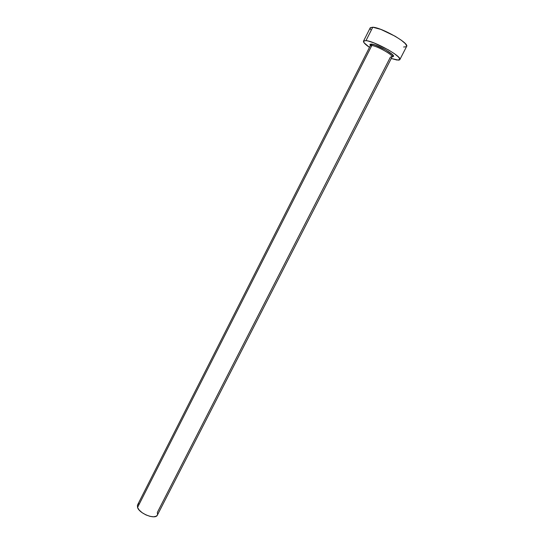 <?xml version="1.0" encoding="UTF-8"?>
<svg xmlns="http://www.w3.org/2000/svg" width="544" height="544" viewBox="0 0 544 544"><rect width="100%" height="100%" fill="white"/><g stroke="black" fill="none" stroke-linecap="round" stroke-linejoin="round"><path stroke-width="0.82" d="M157.563 514.665L157.338 512.434L390.381 57.161L392.102 56.583C392.17 54.332 376.74 45.907 371.824 45.519L371.518 44.078C377.414 44.526 395.801 55.005 393.394 56.515M371.824 45.519L370.287 45.798L137.544 504.975L137.544 507.47L371.824 45.519L137.544 507.47C139.386 513.733 155.611 519.928 157.393 515.093L392.074 56.902C393.679 55.264 377.121 45.934 371.824 45.519L371.518 44.078L374.673 44.853L385.907 50.021L392.53 54.672L393.509 56.161L392.149 56.76M399.854 59.595L406.626 46.417C409.591 43.37 381.677 27.492 372.769 27.227L370.212 27.866L363.528 41.092L366.003 40.616L372.769 27.227L366.003 40.616C374.728 41.188 402.628 56.902 399.847 59.609L396.936 60.044L391.258 58.487L398.582 60.146L399.595 59.888L399.922 59.255L398.466 56.984L394.38 53.659L388.253 49.79L373.986 42.915L368.152 41.018L366.003 40.616L363.63 40.95L364.018 42.718L369.478 47.389C365.14 44.363 363.154 42.269 363.521 41.106M370.355 45.655L369.94 44.275L371.518 44.078M403.628 47.008L406.354 46.73L406.715 46.029L405.328 43.629L401.275 40.195L395.168 36.258L380.841 29.39L372.769 27.227L370.328 27.696M370.138 28.478L370.654 29.594M157.406 515.066L156.25 516.202L153.585 516.8L149.96 516.344L145.935 514.903L142.154 512.7L139.203 510.082L137.544 507.47L137.421 505.254M137.945 504.41L138.829 503.785M370.287 45.798L370.682 44.73L371.763 44.309C375.421 44.873 380.297 46.893 386.396 50.361C391.728 53.89 393.829 55.753 392.707 55.95L392.074 56.902"/></g></svg>
